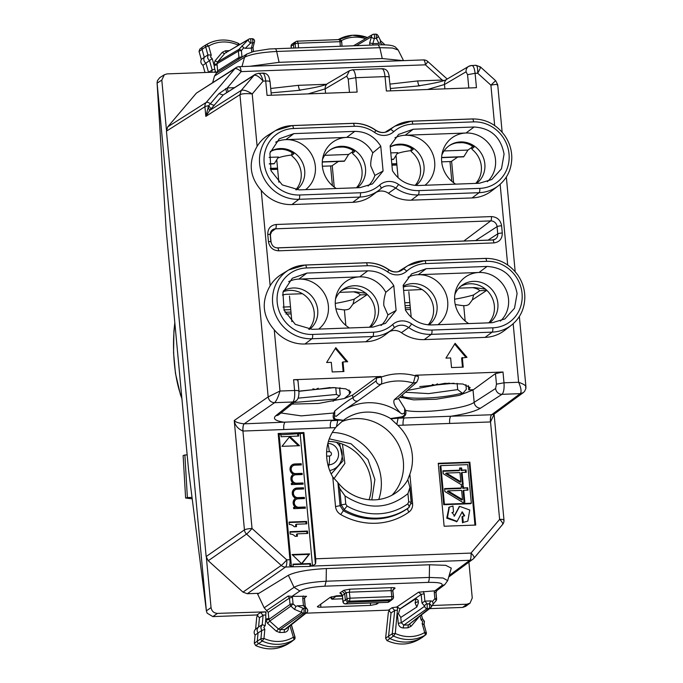 <?xml version="1.0" encoding="UTF-8"?>
<svg xmlns="http://www.w3.org/2000/svg" width="683" height="683" viewBox="0 0 683 683"><rect width="100%" height="100%" fill="white"/><g stroke="black" fill="none" stroke-linecap="round" stroke-linejoin="round"><path stroke-width="1.02" d="M270.331 151.6A23.307 21.856 -124.4 0 1 293.878 153.82L291.581 155.382L292.392 156.407A23.307 21.856 -124.4 0 1 301.169 172.97A23.307 21.856 -124.4 0 1 295.782 189.797M270.374 151.455A23.307 21.856 -124.4 0 1 304.686 170.562A23.307 21.856 -124.4 0 1 296.653 189.857M275.667 142.166A28.216 26.458 -124.4 0 1 285.853 139.639A28.216 26.458 -124.4 0 1 315.341 166.302A28.216 26.458 -124.4 0 1 305.634 189.643M352.88 150.345L352.411 153.146L353.231 154.17A23.307 21.856 -124.4 0 1 361.999 170.733A23.307 21.856 -124.4 0 1 356.415 187.782M322.504 159.523A23.307 21.856 -124.4 0 1 330.128 149.91A23.307 21.856 -124.4 0 1 352.445 148.894A23.307 21.856 -124.4 0 1 365.516 168.325A23.307 21.856 -124.4 0 1 357.329 187.748M374.89 175.429L370.843 166.2C370.468 162.819 371.117 158.379 372.781 152.872L380.764 146.205L383.086 171.032L374.89 175.429A28.216 26.458 -124.4 0 1 368.06 186.058M336.343 188.517A28.216 26.458 -124.4 0 1 322.359 166.037A28.216 26.458 -124.4 0 1 323.093 156.552A28.216 26.458 -124.4 0 1 346.691 137.403A28.216 26.458 -124.4 0 1 372.781 152.872M390.224 146.922A23.307 21.856 -124.4 0 1 413.198 149.432L410.91 151.003L411.721 152.019A23.307 21.856 -124.4 0 1 420.489 168.581A23.307 21.856 -124.4 0 1 415.11 185.409M390.215 146.777A23.307 21.856 -124.4 0 1 424.006 166.174A23.307 21.856 -124.4 0 1 415.981 185.477M394.987 137.778A28.216 26.458 -124.4 0 1 405.181 135.251A28.216 26.458 -124.4 0 1 434.67 161.914A28.216 26.458 -124.4 0 1 424.963 185.264M472.201 145.966L471.74 148.766L472.551 149.782A23.307 21.856 -124.4 0 1 481.327 166.345A23.307 21.856 -124.4 0 1 475.744 183.394M441.833 155.135A23.307 21.856 -124.4 0 1 449.457 145.522A23.307 21.856 -124.4 0 1 471.765 144.514A23.307 21.856 -124.4 0 1 484.845 163.946A23.307 21.856 -124.4 0 1 476.649 183.36M455.672 184.137A28.216 26.458 -124.4 0 1 441.688 161.658A28.216 26.458 -124.4 0 1 442.422 152.164A28.216 26.458 -124.4 0 1 466.011 133.014A28.216 26.458 -124.4 0 1 495.499 159.677A28.216 26.458 -124.4 0 1 487.38 181.678M460.777 286.262A23.307 21.856 -124.4 0 1 494.347 305.796A23.307 21.856 -124.4 0 1 488.763 322.846M454.852 294.586A23.307 21.856 -124.4 0 1 462.476 284.973A23.307 21.856 -124.4 0 1 484.793 283.957A23.307 21.856 -124.4 0 1 497.864 303.389A23.307 21.856 -124.4 0 1 489.668 322.811M468.692 323.58A28.216 26.458 -124.4 0 1 454.707 301.101A28.216 26.458 -124.4 0 1 455.441 291.615A28.216 26.458 -124.4 0 1 479.031 272.466A28.216 26.458 -124.4 0 1 508.519 299.128A28.216 26.458 -124.4 0 1 500.4 321.121M403.311 287.048A23.307 21.856 -124.4 0 1 433.517 308.033A23.307 21.856 -124.4 0 1 428.13 324.86M403.235 286.22A23.307 21.856 -124.4 0 1 437.035 305.625A23.307 21.856 -124.4 0 1 429.001 324.92M408.016 277.23A28.216 26.458 -124.4 0 1 418.201 274.703A28.216 26.458 -124.4 0 1 447.689 301.365A28.216 26.458 -124.4 0 1 437.982 324.707M341.457 290.651A23.307 21.856 -124.4 0 1 375.018 310.184A23.307 21.856 -124.4 0 1 369.435 327.225M335.532 298.975A23.307 21.856 -124.4 0 1 343.148 289.353A23.307 21.856 -124.4 0 1 365.465 288.346A23.307 21.856 -124.4 0 1 378.536 307.777A23.307 21.856 -124.4 0 1 370.348 327.191M381.08 325.509A28.216 26.458 -124.4 0 0 387.91 314.872L383.863 305.642C383.487 302.262 384.136 297.822 385.801 292.324L393.792 285.648L396.106 310.475L385.528 323.349L373.003 327.097L312.174 329.334L295.312 324.365L284.077 310.236L282.924 292.529L292.307 278.254L306.923 273.072L367.753 270.835C378.886 270.869 387.568 275.812 393.792 285.648M349.372 327.968A28.216 26.458 -124.4 0 1 335.387 305.489A28.216 26.458 -124.4 0 1 336.113 296.004A28.216 26.458 -124.4 0 1 359.71 276.854A28.216 26.458 -124.4 0 1 385.801 292.324M283.138 291.735A23.307 21.856 -124.4 0 1 314.189 312.413A23.307 21.856 -124.4 0 1 308.801 329.24M283.394 290.898A23.307 21.856 -124.4 0 1 317.706 310.014A23.307 21.856 -124.4 0 1 309.672 329.308M288.687 281.609A28.216 26.458 -124.4 0 1 298.872 279.091A28.216 26.458 -124.4 0 1 328.361 305.745A28.216 26.458 -124.4 0 1 318.654 329.095M292.042 152.582L291.581 155.382M329.65 150.243A23.307 21.856 -124.4 0 1 354.708 151.583L352.411 153.146M411.371 148.202L410.91 151.003M448.979 145.863A23.307 21.856 -124.4 0 1 474.036 147.195L471.74 148.766M489.523 322.811A23.307 21.856 -124.4 0 0 490.36 322.06L489.241 322.828M428.847 324.912A23.307 21.856 -124.4 0 0 429.53 324.297L428.642 324.903M370.195 327.2A23.307 21.856 -124.4 0 0 371.031 326.448L369.921 327.208M309.519 329.3A23.307 21.856 -124.4 0 0 310.202 328.685L309.322 329.283M426.243 268.684L418.201 274.703L479.031 272.466L487.081 266.447C503.866 267.505 513.864 276.547 517.082 293.57L514.521 308.221L504.848 318.961L492.332 322.709L431.502 324.946C420.361 324.912 411.687 319.968 405.463 310.133L403.149 285.306L411.636 273.866L426.243 268.684L487.081 266.447M466.011 133.014L405.181 135.251L413.224 129.232L474.062 127.004L466.011 133.014M306.923 273.072L298.872 279.091L359.71 276.854L367.753 270.835M354.733 131.384L346.691 137.403L285.853 139.639L293.903 133.62L354.733 131.384C365.866 131.426 374.549 136.361 380.764 146.205M342.67 598.795L331.87 599.196L330.282 597.292M336.437 595.807L336.087 596.353L342.414 596.122M331.639 596.677L331.87 599.196L336.087 596.353M471.33 503.226L444.42 504.216L440.817 465.627L467.718 464.636L471.33 503.226L470.621 503.712L443.719 504.703L440.108 466.105L440.817 465.627M467.949 490.138L467.727 487.764L463.501 487.918L463.296 485.758L461.204 485.835L461.401 487.995L444.599 488.61L444.864 491.504L462.75 502.398L464.841 502.321L463.723 490.292L467.949 490.138M466.284 472.329L466.062 469.947L461.836 470.1L461.631 467.949L459.539 468.026L459.736 470.177L442.934 470.8L443.207 473.695L461.085 484.589L463.176 484.512L462.058 472.482L466.284 472.329M463.262 522.375L467.812 521.146L463.262 522.375L462.698 516.331L464.688 515.767L462.229 511.789L457.123 521.377L447.45 517.688L449.363 507.085L452.974 506.009L453.529 512.002L451.898 512.762M467.812 521.146L469.767 510.022L459.642 506.359L454.477 516.032L452.206 512.498L453.529 512.002M462.485 499.597L448.014 490.872L461.623 490.368L462.485 499.597L461.785 500.084L447.305 491.35L448.014 490.872M460.82 481.788L446.349 473.063L459.958 472.559L460.82 481.788L460.12 482.266L445.64 473.541L446.349 473.063M332.305 432.45A49.424 46.35 -124.4 0 1 373.208 456.167A49.424 46.35 -124.4 0 1 378.749 499.504M392.025 495.184A45.411 42.577 55.6 0 0 396.055 440.364A45.411 42.577 55.6 0 0 341.594 421.718M297.967 380.482L297.771 380.858C298.36 380.038 296.968 379.654 293.605 379.705L381.088 376.487L376.572 377.443L352.65 395.073L344.317 398.513L318.5 403.448L292.008 404.097M399.871 397.13L413.633 399.871L436.172 399.231L458.856 395.466L473.02 390.002L495.474 373.592L502.995 372.013L504.003 382.796C504.378 388.712 503.704 392.554 501.988 394.322A6.13 5.677 57.2 0 1 495.627 388.499L474.173 402.338C465.772 408.724 420.976 413.958 405.471 410.363L404.678 410.893L404.618 408.332L405.471 410.363C406.65 413.864 405.471 416.28 401.937 417.603L401.57 416.886L390.591 418.551A44.779 41.987 55.6 0 0 346.793 417.97A44.779 41.987 55.6 0 0 343.421 420.293L335.908 419.294L335.157 420.062L343.421 420.293M236.087 67.634A6.13 5.746 -122.4 0 1 236.096 67.634A6.13 5.746 -122.4 0 1 238.845 66.789A6.13 1.836 87.9 0 1 239.161 66.678A6.13 1.836 87.9 0 1 241.15 71.604A6.13 2.066 40.3 0 0 234.875 68.693A6.13 5.746 -122.4 0 1 236.087 67.634L196.38 93.144L234.875 68.693L206.24 102.407A6.13 5.746 -122.4 0 0 204.926 106.727A6.13 1.084 -5.3 0 1 208.674 105.686L205.822 116.375L204.926 106.727L166.439 131.17L206.155 556.551L208.264 560.734L242.977 592.118L247.28 593.732L258.959 593.296M166.439 131.17L167.753 126.859L196.38 93.144M293.903 133.62L279.287 138.803L269.905 153.077L271.057 170.784L282.284 184.914L299.154 189.883L359.984 187.646L372.508 183.898L383.086 171.032M413.224 129.232L398.616 134.414L390.13 145.855L392.443 170.682C398.667 180.525 407.341 185.46 418.483 185.503L479.312 183.266L491.828 179.518L501.493 168.769L504.063 154.127C500.844 137.095 490.838 128.054 474.062 127.004M385.323 132.203A38.026 35.661 -124.4 0 1 387.696 130.607L394.979 126.142A37.599 35.26 -124.4 0 1 411.371 121.233A3.68 1.101 87.9 0 1 411.559 121.173A3.68 1.101 87.9 0 1 412.745 124.127L473.584 121.89A33.919 31.811 -124.4 0 1 509.031 153.94A33.919 31.811 -124.4 0 1 479.79 188.371L418.952 190.608A33.919 31.811 -124.4 0 1 398.59 184.436A16.375 15.359 -124.4 0 0 379.543 185.136A33.919 31.811 -124.4 0 1 360.462 192.76L299.632 194.996A33.919 31.811 -124.4 0 1 264.176 162.938A33.919 31.811 -124.4 0 1 293.425 128.515L354.255 126.278A33.919 31.811 -124.4 0 1 374.625 132.451A16.375 15.359 -124.4 0 0 393.664 131.751A33.919 31.811 -124.4 0 1 412.745 124.127M418.952 190.608A3.68 1.101 87.9 0 1 418.252 194.92L411.243 200.17L472.073 197.933A38.026 35.661 -124.4 0 0 491.427 191.069L498.223 185.904A37.599 35.26 -124.4 0 1 479.09 192.691L472.073 197.933M411.243 200.17A38.026 35.661 -124.4 0 1 388.405 193.255A12.268 11.5 -124.4 0 0 376.248 192.307M379.543 185.136A3.68 1.272 48.2 0 1 380.943 188.602A3.68 1.272 48.2 0 1 380.909 188.628A37.599 35.26 -124.4 0 1 378.903 190.284L372.107 195.458A38.026 35.661 -124.4 0 1 352.752 202.322L291.914 204.559A38.026 35.661 -124.4 0 1 261.239 190.395L270.152 285.784C261.102 301.527 262.468 316.22 274.259 329.838A38.026 35.661 55.6 0 0 304.934 344.001L365.772 341.765A38.026 35.661 55.6 0 0 385.127 334.901L391.922 329.735A37.599 35.26 55.6 0 0 393.937 328.071A3.68 1.272 -131.8 0 0 393.963 328.053A3.68 1.272 -131.8 0 0 392.563 324.587A33.919 31.811 -124.4 0 1 373.481 332.203A3.68 1.101 87.9 0 1 372.781 336.523L365.772 341.765M387.91 314.872L396.106 310.475M401.425 332.698L408.699 327.533A37.599 35.26 55.6 0 0 431.28 334.371A3.68 1.101 -92.1 0 0 431.98 330.051L492.81 327.823A3.68 1.101 87.9 0 1 492.11 332.134L485.092 337.385L424.263 339.613A38.026 35.661 55.6 0 1 401.425 332.698A12.268 11.5 55.6 0 0 389.267 331.75M424.766 260.667L485.229 258.447A3.68 1.101 87.9 0 1 485.408 258.387A3.68 1.101 87.9 0 1 486.603 261.341L425.765 263.578A3.68 1.101 -92.1 0 0 424.578 260.624A3.68 1.101 -92.1 0 0 424.399 260.675A37.599 35.26 55.6 0 0 407.999 265.593L400.716 270.05A38.026 35.661 55.6 0 0 398.343 271.655M298.975 391.291L332.971 387.577L345.837 388.858L350.797 391.948L349.5 394.185L349.107 390.019M344.317 398.513L349.5 394.185M340.305 387.961L339.716 388.396M468.342 385.588L468.743 389.865L470.126 387.56L462.878 384.008L444.881 383.325L407.444 390.42M206.155 556.551L244.437 529.88A6.13 1.084 -5.3 0 1 252.027 528.471L286.74 559.855L289.959 559.736L278.169 433.509L303.909 432.561L315.691 558.788A6.13 1.836 -92.1 0 1 315.435 564.081L312.498 565.729L300.161 433.611L280.901 434.772M297.882 436.113L297.703 434.157M298.403 433.679L298.633 436.078L281.08 436.727L280.858 434.32L279.099 434.388L291.436 566.497L293.195 566.438A6.13 1.836 87.9 0 1 292.87 566.788L310.048 566.403L309.826 563.987L293.024 564.61M289.857 436.403L299.53 445.7L281.977 446.34L289.857 436.403M289.336 437.06L298.369 445.743M292.52 466.096A4.294 4.03 55.6 0 0 292.153 466.318L292.862 465.832A4.294 4.03 55.6 0 1 294.894 465.166L301.323 464.935L301.212 463.731L300.58 464.961M292.819 474.617L293.323 474.275A5.524 5.174 55.6 0 1 294.774 463.97L301.212 463.731M294.774 463.97L294.074 464.449L300.511 464.209M294.074 464.449A5.524 5.174 55.6 0 0 291.82 465.08M291.351 483.846L293.263 483.325A5.524 5.174 55.6 0 1 293.323 474.275M292.862 465.832A4.294 4.03 55.6 0 0 295.679 473.584L302.108 473.345L302.219 474.548L295.79 474.787A4.294 4.03 55.6 0 0 292.333 480.251A4.294 4.03 55.6 0 0 296.576 483.197L303.004 482.966L303.124 484.17L291.419 484.597L291.308 483.393L293.263 483.325M303.004 482.966L302.373 484.196M293.417 475.71A4.294 4.03 55.6 0 0 295.867 483.684L302.304 483.444M302.108 473.345L301.476 474.574M292.153 466.318A4.294 4.03 55.6 0 0 294.971 474.062L301.408 473.831M293.596 507.887L295.508 507.367L293.553 507.435L293.664 508.639L305.369 508.212L305.25 507.008L304.618 508.237M295.065 498.658L295.568 498.317A5.524 5.174 55.6 0 1 297.02 488.012L303.457 487.773L303.568 488.977L297.139 489.216A4.294 4.03 55.6 0 0 293.681 494.68A4.294 4.03 55.6 0 0 297.925 497.625L304.353 497.386L304.464 498.59L298.036 498.829A4.294 4.03 55.6 0 0 294.578 504.293A4.294 4.03 55.6 0 0 298.821 507.247L305.25 507.008M295.662 499.751A4.294 4.03 55.6 0 0 298.112 507.725L304.55 507.486M304.353 497.386L303.722 498.616M294.766 490.138A4.294 4.03 55.6 0 0 297.216 498.112L303.653 497.873M303.457 487.773L302.825 489.002M297.02 488.012L296.32 488.49L302.757 488.251M296.32 488.49A5.524 5.174 55.6 0 0 294.066 489.122M295.568 498.317A5.524 5.174 55.6 0 0 295.508 507.367M293.195 566.438L292.981 564.149L301.758 563.834L309.63 553.887L308.929 554.374L292.537 554.972M301.57 563.654L308.929 554.374M309.63 553.887L292.085 554.536L301.758 563.834L301.049 564.312M301.758 563.834L310.526 563.509L309.826 563.987M307.495 531.05L307.726 533.457L297.19 533.841L297.421 536.249L295.082 536.334A6.13 5.754 55.6 0 0 290.173 534.097L289.951 531.698L307.495 531.05L306.795 531.528L306.974 533.483M289.993 532.151L306.795 531.528M297.19 533.841L296.49 534.319L296.67 536.275M306.599 521.436L306.821 523.835L296.294 524.228L296.516 526.627L294.177 526.713A6.13 5.754 55.6 0 0 289.276 524.484L289.054 522.077L306.599 521.436L305.899 521.914L306.078 523.861M289.097 522.529L305.899 521.914M296.294 524.228L295.594 524.706L295.773 526.653M469.836 462.143L438.255 463.305L444.129 526.234L475.718 525.073L469.836 462.143L469.136 462.622L438.29 463.757M474.967 525.099L469.136 462.622M444.42 504.216L443.719 504.703M459.3 506.615L454.084 516.228M462.698 516.331L461.99 516.809L462.562 522.854M464.303 515.989L461.896 512.079M456.765 521.599L446.75 518.166L449.021 507.341M463.723 490.292L463.014 490.778L464.099 502.346M461.401 487.995L460.701 488.473L444.642 489.062M463.296 485.758L461.247 486.296M463.501 487.918L462.792 488.396L462.596 486.245M467.727 487.764L462.792 488.396M467.198 490.163L467.018 488.243M462.058 472.482L461.349 472.96L462.434 484.537M459.736 470.177L459.036 470.664L442.977 471.253M461.631 467.949L459.582 468.478M461.836 470.1L461.127 470.587L460.931 468.427M466.062 469.947L461.127 470.587M465.533 472.354L465.354 470.425M495.226 81.046L490.898 85.17L477.673 73.218C480.422 68.488 481.114 66.439 479.748 67.054M513.172 323.768L518.636 382.258C524.322 384.316 526.619 386.04 525.543 387.423M495.474 373.592L496.464 384.17L504.003 382.796L518.636 382.258C521.138 388.064 521.684 391.863 520.258 393.647L523.323 392.588L524.57 391.385L525.876 388.482L525.919 386.698L519.362 316.485M494.663 125.535L490.898 85.17C496.268 84.171 498.411 84.197 497.335 85.23M502.15 132.229L497.719 84.76L495.721 80.773L480.38 66.9L475.923 65.278L471.296 65.602C473.123 65.047 474.395 67.617 475.103 73.312L477.673 73.218C477.852 67.523 477.11 64.936 475.445 65.448M485.092 337.385A38.026 35.661 55.6 0 0 504.455 330.521L511.251 325.347C520.079 318.304 524.604 308.929 524.826 297.207C524.749 289.268 522.452 281.951 517.927 275.249C509.68 263.954 498.846 258.328 485.408 258.387L424.578 260.624L407.999 265.593A37.599 35.26 55.6 0 0 403.243 269.128L399.897 271.185M352.505 69.82L351.967 69.99C353.794 69.435 355.066 72.005 355.783 77.691L357.124 92.085L267.053 95.389L265.713 81.004L263.143 81.098L252.232 93.938C247.178 90.771 243.524 89.584 241.278 90.378L239.946 94.698L268.163 396.883C268.854 400.528 270.989 402.458 274.575 402.68L244.164 423.836C238.871 423.229 235.558 422.128 234.226 420.532C235.003 425.372 237.906 428.873 242.926 431.041L252.027 528.471A6.13 0.529 -47.9 0 1 246.554 534.063L281.259 565.439A6.13 5.729 55.1 0 0 285.554 567.052A6.13 1.836 -92.1 0 0 286.74 559.855A6.13 0.529 132.1 0 1 281.259 565.439L242.977 592.118M263.143 81.098C259.199 76.616 256.168 74.703 254.042 75.352L255.288 74.276L258.012 73.44C259.873 72.919 261.58 75.472 263.143 81.098M271.33 95.236L270.058 81.636C269.384 79.168 269.239 73.03 262.639 73.115L258.012 73.44M261.239 190.395C249.449 176.769 248.083 162.084 257.124 146.333L252.232 93.938C246.392 93.358 242.294 93.605 239.955 94.689L205.822 116.375L209.69 110.441L241.27 90.378L254.042 75.352L223.162 94.963L209.69 110.441L208.025 107.035M274.259 329.838L279.979 391.026C278.254 396.985 276.461 400.87 274.575 402.68L292.836 402.005C294.407 400.247 294.996 396.405 294.612 390.488L279.979 391.026L268.163 396.883L234.226 420.532L244.437 529.88A6.13 5.729 55.1 0 0 246.554 534.063L208.264 560.734M305.438 265.055L365.9 262.827A3.68 1.101 87.9 0 1 366.088 262.767A3.68 1.101 87.9 0 1 367.275 265.73L306.445 267.958A3.68 1.101 -92.1 0 0 305.25 265.004A3.68 1.101 -92.1 0 0 305.07 265.064A37.599 35.26 55.6 0 0 288.67 269.973L281.396 274.438A38.026 35.661 55.6 0 0 270.152 285.784M257.124 146.333A38.026 35.661 -124.4 0 1 268.376 134.986L275.65 130.53A37.599 35.26 -124.4 0 1 292.051 125.621A3.68 1.101 -92.1 0 1 292.23 125.561L275.65 130.53A37.599 35.26 -124.4 0 0 261.521 172.637A37.599 35.26 -124.4 0 0 298.932 199.308L359.762 197.071L352.752 202.322M390.659 90.848L389.182 77.563C389.78 76.872 388.396 76.556 385.041 76.616L386.382 91.01L476.452 87.697L475.103 73.312L467.565 74.686L468.803 87.979M444.898 88.858L444.488 84.496L427.498 89.499M349.474 92.367L348.236 79.066L355.783 77.691L385.041 76.616C384.341 70.93 383.154 68.36 381.473 68.906M471.296 65.602A6.13 5.695 59.5 0 0 468.734 66.336L468.734 66.336A6.13 5.695 59.5 0 0 466.062 71.8L467.565 74.686M308.17 93.878L325.168 88.875A6.13 5.695 -120.5 0 1 327.84 83.42L327.84 83.42C325.552 85.418 315.264 87.791 296.985 90.532L271.108 92.879M270.058 81.636L269.862 81.951C270.459 81.26 269.076 80.944 265.713 81.004C265.013 75.309 263.826 72.74 262.144 73.294M351.967 69.99L349.406 70.725L346.733 76.18L348.236 79.066M293.605 379.705L294.612 390.488C297.976 390.428 299.359 390.744 298.761 391.436L298.958 391.12C299.034 396.388 298.087 399.606 296.106 400.784L279.134 414.461A6.13 5.806 51.1 0 0 279.134 414.461A6.13 5.806 51.1 0 1 275.855 415.691L292.836 402.005A6.13 5.806 51.1 0 0 296.106 400.784A6.13 5.806 51.1 0 0 296.115 400.784A6.13 5.806 51.1 0 0 296.371 400.571M341.543 411.875A52.753 49.466 55.6 0 1 400.648 413.121C394.706 406.709 392.648 402.193 394.467 399.589L413.377 383.061A54.529 51.131 55.6 0 0 381.003 384.256L357.918 400.938C355.331 401.57 353.657 400.494 352.898 397.719L352.65 395.073M381.088 376.487L381.148 377.136C382.019 380.73 381.968 383.103 381.003 384.256C378.416 384.777 376.785 383.692 376.094 380.986L352.898 397.702C348.637 400.101 342.601 404.498 334.798 410.893L333.816 413.002C332.604 416.587 333.056 418.944 335.157 420.062L244.215 423.836A6.13 1.836 -92.1 0 0 243.028 431.041L242.926 431.041C242.721 427.345 243.131 424.946 244.164 423.836M502.995 372.013L415.512 375.223L418.124 375.693L418.056 376.444L415.571 375.872A60.659 56.885 -124.4 0 0 381.148 377.136L376.623 377.964L376.094 380.986M357.918 400.938L342.226 411.354L336.027 416.434L334.602 415.512L334.798 410.893M336.027 416.434L334.602 415.512M331.298 362.332L326.619 362.502L335.805 347.69L347.681 361.734L343.003 361.905L343.899 371.518L332.194 371.953L331.298 362.332M462.323 357.516L463.219 367.138L451.523 367.565L450.626 357.952L445.948 358.123L455.126 343.31L467.001 357.346L461.623 358.003L462.476 367.164M415.512 375.223L413.377 383.061L416.562 382.369L397.865 398.923M416.784 382.164L416.562 382.369C418.184 379.526 418.722 377.486 418.175 376.248M402.167 414L404.507 412.942L402.167 414L400.648 413.121M394.467 399.589L397.993 398.804M280.986 412.976L301.263 415.879L333.816 413.002L334.798 413.463M334.644 414.914C333.97 417.296 334.388 418.756 335.908 419.294M404.507 412.942L404.678 410.893M398.454 398.402L404.618 408.332M404.601 412.344C404.968 414.683 403.96 416.203 401.57 416.886M310.526 563.509L310.739 565.789A6.13 1.836 -92.1 0 1 310.415 566.139L310.048 566.403M449.679 423.443L403.098 425.159C402.868 421.462 403.26 419.063 404.285 417.953L450.865 416.246A6.13 1.836 -92.1 0 0 449.679 423.443L490.428 421.949C490.189 418.252 490.582 415.853 491.615 414.743L450.865 416.246C465.388 414.026 475.274 411.328 480.533 408.169L501.988 394.322L520.258 393.656L491.615 414.743L494.142 414.077L523.212 392.665M403.098 425.159L397.865 425.347L390.591 418.551M390.975 418.824L398.087 418.184L396.84 424.356M310.415 566.139L469.81 560.282A6.13 5.754 -126.4 0 0 472.867 559.232A6.13 5.754 -126.4 0 0 472.875 559.223A6.13 5.754 -126.4 0 0 473.789 558.37L502.423 524.655A6.13 2.066 -139.7 0 0 502.543 524.544A6.13 2.066 -139.7 0 0 499.623 519.37L490.531 421.94L494.099 414.24L503.977 520.002A6.13 1.084 174.7 0 0 499.623 519.37L470.997 553.085A6.13 1.836 -92.1 0 1 469.81 560.282L449.158 575.496M345.009 495.926L339.69 488.473L337.974 483.188L340.074 505.693L343.327 510.705L347.075 506.077L345.769 504.071L345.009 495.926C367.394 510.21 388.371 509.441 407.939 493.613L409.928 487.414L407.836 479.722A44.779 41.987 -124.4 0 1 397.31 491.794A44.779 41.987 -124.4 0 1 337.675 482.3L332.766 477.016A44.83 42.039 -124.4 0 1 335.592 427.635L283.778 429.539C283.539 425.842 283.932 423.443 284.956 422.342C275.403 421.001 272.372 418.79 275.855 415.691M330.359 427.831C330.12 424.134 330.512 421.735 331.537 420.626L337.735 420.404L336.48 426.576L343.037 420.583M335.592 427.635L336.48 426.576M255.237 74.302L223.162 94.963L218.961 93.665L210.441 103.705A6.13 2.066 -139.7 0 0 214.641 104.994M390.437 88.5L416.579 86.118M466.062 71.8L444.488 84.496A6.13 5.695 59.5 0 1 447.16 79.032A6.13 5.695 59.5 0 0 447.16 79.032C444.881 81.038 434.593 83.403 416.314 86.152L420.011 85.759C418.918 86.101 418.15 84.496 417.714 80.944L442.225 80.039L443.83 80.534M270.699 88.474L298.386 85.324C298.821 88.884 299.589 90.489 300.691 90.147L297.242 90.498M211.098 108.956L208.674 105.686L210.441 103.705A6.13 2.066 40.3 0 0 206.24 102.407L167.753 126.859M427.404 61.624A6.13 0.529 132.1 0 1 427.763 61.487A6.13 0.529 132.1 0 1 425.407 64.834L241.15 71.604L227.277 87.936L218.961 93.665M225.731 88.542L226.662 92.453M234.167 87.689L227.277 87.936L228.062 91.565M442.336 81.012A6.13 1.836 87.9 0 1 442.225 80.039L425.407 64.834A6.13 1.836 -92.1 0 0 423.417 59.908A6.13 1.836 -92.1 0 0 423.101 60.019M411.251 503.687L412.617 503.704C412.839 507.221 411.618 510.005 408.946 512.045A3.68 1.281 54.5 0 1 407.845 508.34L409.006 507.452L411.303 502.142L408.869 507.554A64.27 60.275 55.6 0 1 344.48 509.919L341.227 504.908L345.769 504.071M397.865 425.347A44.83 42.039 -124.4 0 1 405.087 434.157A44.83 42.039 -124.4 0 1 409.86 474.181L407.794 479.654M408.946 512.045A68.018 63.784 -124.4 0 1 340.732 514.555L343.327 510.705A64.339 60.335 -124.4 0 0 407.845 508.34L408.11 508.135M337.974 483.188L337.675 482.3M289.959 559.736A6.13 1.836 87.9 0 1 289.703 565.02L289.643 565.626M289.703 565.02L291.436 566.497M278.254 434.379A2.45 0.435 174.7 0 0 279.099 434.388M303.909 432.561L303.201 433.048A2.45 0.435 174.7 0 1 300.161 433.611M312.498 565.729L310.739 565.789M335.336 348.45L346.597 361.768M343.148 371.552L342.294 362.383L343.003 361.905M454.656 344.07L465.926 357.388M473.447 389.694L468.743 389.865M391.931 165.218L396.9 165.038M270.613 169.572L277.648 169.316M332.237 165.662L334.235 187.082M330.581 165.935L332.416 185.614M449.986 161.547L451.83 181.311M453.606 182.737L451.6 161.248M457.712 157.064L451.232 161.504L441.705 161.854M444.044 150.952L467.94 150.072L471.979 147.306M395.986 145.086L401.408 144.89M456.825 142.849L462.237 142.653M390.787 152.907L397.745 152.651L393.664 159.207A2.45 0.734 -92.1 0 1 393.382 159.429L391.402 159.506M396.114 156.62A19.628 3.475 -5.3 0 1 395.466 156.313M397.105 153.692A19.628 3.475 -5.3 0 1 400.52 152.548A19.628 3.475 -5.3 0 1 410.97 150.619M441.611 157.449L463.859 156.629L467.94 150.072M463.859 156.629A2.45 0.734 87.9 0 1 463.569 156.851A2.45 0.734 87.9 0 1 463.262 156.655M322.385 166.234L331.904 165.884L338.384 161.453M322.282 161.837L344.531 161.017L348.612 154.452L352.659 151.686M344.531 161.017A2.45 0.734 87.9 0 1 344.241 161.239A2.45 0.734 87.9 0 1 343.942 161.034M269.153 157.372L278.425 157.03L274.344 163.596A2.45 0.734 -92.1 0 1 274.054 163.818L269.29 163.988M342.917 147.033L337.496 147.238M282.079 149.27L276.666 149.466M324.724 155.331L348.612 154.452M277.776 158.072A19.628 3.475 -5.3 0 1 281.191 156.936A19.628 3.475 -5.3 0 1 291.641 155.007M276.88 161.043A19.628 3.475 -5.3 0 1 276.145 160.701M202.825 46.803L199.778 49.125L199.052 51.43L201.306 59.438L204.294 57.312L202.04 49.304A2.45 2.297 -124.4 0 1 203.047 46.657L206.522 44.532M201.306 59.438C200.367 61.743 200.913 63.698 202.953 65.295L204.985 72.5M208.528 72.372L205.95 63.169L202.953 65.295M255.066 635.113L258.046 632.919L257.295 641.038A2.45 2.297 55.6 0 0 258.78 643.591A36.805 34.509 55.6 0 0 290.727 642.251L287.466 644.248C277.383 649.926 266.788 650.37 255.681 645.58L254.315 643.232L255.066 635.113C253.692 632.885 253.88 630.904 255.613 629.171L256.731 617.031L257.815 615.135M287.466 644.248L290.727 642.251A2.45 2.297 55.6 0 0 291.112 641.96M157.175 83.061L161.803 80.116L164.338 74.746L159.711 77.683L157.431 80.637L157.081 82.882L206.403 611.072L207.162 613.18L212.857 616.595L256.876 614.973L259.438 617.748L258.592 626.977L255.613 629.171M422.453 637.273A2.45 2.297 -124.4 0 1 422.043 637.589A36.805 34.509 -124.4 0 1 390.061 638.596A2.45 2.297 -124.4 0 1 388.601 636.027L391.043 612.941L388.482 610.141L392.136 607.682L394.706 610.474A2.45 0.572 6 0 1 397.378 610.354L397.668 607.213L396.874 607.042M389.464 610.32L388.379 612.19L385.622 638.221L386.971 640.594C398.035 645.495 408.639 645.153 418.773 639.587L418.85 639.544M340.322 46.231L339.963 41.68L341.696 41.842A2.45 2.45 0 0 0 339.152 39.58A2.45 0.734 -92.1 0 1 339.963 41.68L298.198 43.217L297.267 41.159A2.45 2.28 60.7 0 0 296.285 41.432L294.424 42.483L293.468 44.591L291.18 46.162A2.45 2.297 55.6 0 1 292.136 44.045A2.45 2.45 0 0 0 291.078 46.299A2.45 0.435 -5.3 0 1 291.18 46.162L291.351 48.032M297.515 41.151L339.033 39.623A2.45 0.734 -92.1 0 1 339.161 39.58L297.267 41.159M343.079 601.817A2.45 0.435 174.7 0 1 342.934 601.689A2.45 0.435 174.7 0 1 343.037 601.544A2.45 2.297 55.6 0 0 345.607 603.866L387.722 602.312A2.45 0.734 87.9 0 1 387.585 602.363A2.45 2.45 0 0 0 388.883 601.936A2.45 2.297 -124.4 0 1 387.722 602.312L390.002 600.75L347.886 602.304L345.325 599.981L344.736 593.672L346.324 592.648L349.346 592.178L350.02 598.171L349.559 601.168L391.325 599.64A2.45 0.734 87.9 0 0 391.786 596.635L391.137 590.641L349.346 592.178L349.807 589.173L343.78 590.317L346.324 592.648L347.015 598.846A2.45 0.555 -6.4 0 1 350.02 598.171L391.786 596.635A2.45 0.555 173.8 0 1 393.528 596.976A2.45 0.555 173.8 0 1 393.451 597.138A2.45 2.314 -130.1 0 1 391.325 599.64L390.002 600.75L391.171 600.374L392.674 599.119A2.45 2.45 0 0 0 393.528 596.976L392.862 590.812M306.035 613.172L388.482 610.141M265.764 615.127L266.029 611.84L265.26 611.866L260.522 612.514L263.092 615.281A2.45 0.563 -174.7 0 1 265.764 615.127L265.875 619.968A2.45 0.435 174.7 0 0 268.906 619.413L290.036 604.438L289.438 598.069L288.141 596.063L266.652 610.568L264.167 607.81L257.653 594.099L288.354 575.282C295.662 571.765 308.332 569.52 326.363 568.555L429.53 564.764L445.743 565.328L451.284 568.128M264.167 607.81L294.049 587.329C300.136 584.11 310.825 582.078 326.132 581.224L326.363 568.555M304.584 597.762L306.522 596.293L292.017 596.353L299.854 590.983C304.584 588.447 312.925 586.851 324.86 586.185L326.132 581.224L429.3 577.434L443.036 578.006L447.672 580.644M214.513 76.009L244.557 57.235L246.93 54.017L216.468 73.09L214.513 76.009L212.712 82.489M249.756 66.294L279.091 62.332L382.267 58.542L403.124 60.65M241.97 66.575L244.557 57.235C250.652 54.222 261.358 52.309 276.666 51.473L279.091 62.332M274.677 48.741A6.13 1.836 87.9 0 1 275.001 48.63A6.13 1.836 87.9 0 1 276.666 51.473L379.833 47.682L392.477 48.023L398.163 49.987M293.775 47.947L293.468 44.591L295.167 43.635L295.491 47.878M393.451 597.138L392.785 590.94L393.613 588.925L392.776 590.752M392.785 590.94L391.137 590.641A2.45 0.734 -92.1 0 1 391.598 587.636L349.807 589.173M392.938 589.967L394.919 588.439L393.604 588.925M341.731 593.749L341.09 593.664L342.354 595.456L342.934 601.689A2.45 2.45 0 0 0 345.47 603.909A2.45 0.734 87.9 0 0 345.607 603.866L349.559 601.168A2.45 2.262 56 0 1 347.015 598.846L343.037 601.544L342.456 595.303L339.886 592.989L342.174 591.35L344.736 593.672L342.482 595.593M393.656 589.455L393.109 589.54M157.081 82.882L166.148 229.838L188.593 470.263L206.403 611.072M420.088 616.211L421.155 620.002L422.777 621.496L422.145 623.519L424.681 632.543L426.294 632.637A2.245 2.1 -124.4 0 1 425.372 635.053L418.773 639.587M386.971 640.594L393.579 636.061A36.592 34.312 -124.4 0 0 425.372 635.053L424.681 632.543A34.141 32.016 -124.4 0 1 395.286 633.474L393.579 636.061A2.245 2.1 -124.4 0 1 392.247 633.704L385.622 638.221M397.378 610.354L395.286 633.474L392.247 633.704L394.706 610.474L391.043 612.941M421.488 615.101L422.495 618.696L424.433 621.308L424.109 624.552L426.294 632.637M266.652 610.568L268.197 612.327L268.812 618.38A2.45 0.435 174.7 0 1 265.781 618.935L265.158 625.73L263.817 627.335L264.825 629.299L263.988 638.451L262.298 641.047A36.592 34.312 55.6 0 0 294.066 639.715L293.349 637.222A34.141 32.016 -124.4 0 1 263.988 638.451L260.94 638.716A2.245 2.1 55.6 0 0 262.298 641.047L255.681 645.58M290.727 642.251L294.066 639.715A2.245 2.1 55.6 0 0 294.954 637.282L293.349 637.222L289.993 625.876M265.158 625.73L262.229 624.655L258.592 626.977C256.859 628.71 256.68 630.699 258.046 632.919L261.683 630.597L260.94 638.716L254.315 643.232M290.924 642.114L294.245 639.595L294.954 637.282M211.679 72.253L212.182 70.016L214.778 69.094L214.086 65.295L212.2 58.593L210.577 57.099L211.209 55.075L208.665 46.043L205.677 46.905A2.245 2.1 -124.4 0 1 206.59 44.489L206.59 44.489A36.592 34.312 -124.4 0 1 238.393 43.481L238.06 45.121L238.606 45.18M238.615 43.61A2.245 2.1 -124.4 0 1 239.528 44.634M212.2 58.593L205.95 63.169C203.901 61.572 203.355 59.617 204.294 57.312L207.931 54.913L205.677 46.905L199.052 51.43M238.017 45.522L238.06 45.121A34.141 32.016 -124.4 0 0 208.665 46.043L206.59 44.489C216.793 38.88 227.448 38.538 238.555 43.447L238.393 43.481M206.403 557.806L211.056 607.588C211.739 611.225 213.873 613.163 217.459 613.385L266.029 611.84M161.803 80.116L166.447 129.907M164.338 74.746L167.087 73.892L217.203 72.056L217.638 70.853L217.117 64.74A2.45 0.435 174.7 0 1 214.086 65.295L213.984 64.262A2.45 0.435 174.7 0 0 217.015 63.707L217.536 61.982L238.896 49.398A2.45 0.828 40.3 0 1 241.398 50.568L243.737 47.81L245.231 48.331L250.738 42.969A2.45 0.734 -92.1 0 0 250.815 40.28A2.45 0.734 -92.1 0 0 250.072 38.769L250.072 38.769A2.45 0.734 -92.1 0 0 249.952 38.803A2.45 2.297 59.5 0 0 248.364 39.563L225.313 53.009L248.919 39.102A2.45 2.45 0 0 1 250.072 38.769L252.018 38.692L250.2 38.794M429.667 608.63L462.622 607.418L465.678 606.359L470.032 603.157L466.967 604.216L432.245 605.497M470.024 603.157L472.252 597.992L468.905 562.143M317.373 606.666L330.179 597.36L336.762 595.789L342.362 595.585M317.578 606.376C316.997 606.974 318.09 607.255 320.848 607.213L370.579 605.386L376.657 604.207L378.775 602.688M216.468 73.09L217.203 72.056M424.903 601.134L431.033 600.903L429.112 603.815L427.165 603.883A2.45 2.151 140.6 0 0 424.647 606.239A2.45 2.28 -125.3 0 0 427.208 608.562L429.155 608.485A2.45 2.305 51.6 0 0 430.742 607.716A2.45 2.245 33.4 0 0 429.112 603.815A2.45 0.734 87.9 0 1 429.65 606.291A2.45 0.734 87.9 0 1 429.155 608.485L408.374 624.936L403.858 625.107L401.297 622.785L424.647 606.239L421.974 602.995L424.903 601.134L427.165 603.883L427.208 608.562L403.858 625.107A2.45 0.734 -92.1 0 0 403.397 627.984C400.528 627.805 398.812 626.26 398.266 623.348L401.297 622.785L400.793 617.415L398.42 613.693L399.973 608.877L421.18 594.483A2.45 0.435 -5.3 0 1 424.211 593.928L424.886 601.134M324.86 586.185L428.036 582.394C439.314 582.206 443.839 583.333 441.636 585.775L444.735 584.682L436.727 590.684L418.611 592.17L421.18 594.483L421.974 602.995M431.033 600.903L432.527 601.424L433.193 604.071L430.964 607.443A2.45 2.45 0 0 1 430.435 608.015L408.374 624.936L407.913 627.814L403.397 627.984M436.838 590.599L436.01 592.554A2.45 0.435 -5.3 0 1 435.916 592.682L436.838 590.599M305.267 606.777L303.423 605.59L305.48 608.357A2.45 2.177 -36.7 0 1 307.632 610.542A2.45 2.305 51.6 0 1 306.804 612.557A2.45 2.45 0 0 0 307.239 609.159M303.175 595.943L302.765 598.393L303.44 605.59L297.293 605.821L303.534 608.425L305.48 608.357L305.523 613.027A2.45 2.305 51.6 0 0 306.804 612.557L286.032 629.009M306.522 596.293L305.284 596.729L304.405 598.539M397.608 608.664L396.874 607.033L392.136 607.682M268.812 618.38L269.742 621.095L290.881 606.111L293.067 603.883A2.45 0.435 -5.3 0 0 290.036 604.438L290.881 606.111L294.501 609.381L301.86 612.455L278.502 629.009L280.226 629.649L303.576 613.103A2.45 2.28 -125.3 0 1 301.86 612.455A2.45 1.511 112.7 0 1 301.946 610.132A2.45 1.511 112.7 0 1 303.534 608.425A2.45 0.734 87.9 0 1 304.08 610.909A2.45 0.734 87.9 0 1 303.576 613.103L305.523 613.027L284.743 629.487L286.023 629.017M297.293 605.821L295.901 606.444L294.501 609.381M292.017 596.353L288.141 596.063M380.388 40.792L380.363 42.79L378.971 43.413L376.307 38.359C376.487 35.499 376.222 34.116 375.522 34.193L373.832 34.252M377.904 35.448A2.45 2.45 0 0 0 375.65 34.15L375.522 34.193M378.971 43.413L372.841 43.635L374.369 38.427L376.307 38.359A2.45 1.836 -27.8 0 0 377.904 35.456A2.45 1.836 -27.8 0 0 377.247 34.833A2.45 2.322 -123.3 0 0 375.804 34.193M380.772 40.963L377.904 35.456M374.369 38.427A2.45 0.734 -92.1 0 0 374.438 35.738A2.45 0.734 -92.1 0 0 373.703 34.218A2.45 0.734 -92.1 0 0 373.584 34.261A2.45 2.297 59.5 0 0 371.467 36.754A2.45 1.682 -163.7 0 0 374.369 38.427M369.887 45.146L369.674 42.892L372.841 43.635L372.952 45.035M253.034 47.52L251.361 48.1L252.676 42.901A2.45 1.699 14.2 0 0 254.486 41.748A2.45 1.699 14.2 0 0 254.46 41.048A2.45 2.322 -123.3 0 0 252.164 38.735M238.043 59.583L238.965 57.492L238.367 51.123L238.896 49.398L248.364 39.563A2.45 1.101 -134.2 0 0 248.834 41.33A2.45 1.101 -134.2 0 0 250.738 42.969L252.676 42.901C252.983 40.468 252.719 39.085 251.89 38.735M251.361 48.1L245.231 48.331M241.884 45.881L243.737 47.81M211.209 55.075L207.931 54.913L207.623 58.106L209.579 60.778L212.182 70.016L208.511 72.278M214.778 69.094L215.657 72.33M213.984 64.262L215.043 60.813L222.265 52.309L225.441 50.773L226.355 52.711M264.825 629.299L261.683 630.597L260.786 627.438L262.229 624.655L263.092 615.281L259.438 617.748M284.282 632.364A2.45 0.734 -92.1 0 1 284.743 629.487L280.226 629.649L279.765 632.526L284.282 632.364C287.099 631.971 288.508 630.315 288.508 627.378L288.081 627.387M421.155 620.002L422.384 618.764L424.339 621.428L424.032 624.629M422.495 618.696L421.385 615.187M422.145 623.519L424.041 624.629L426.243 632.449M400.793 617.415L416.809 607.033L418.397 602.952L418.15 600.28L416.024 598.624L399.982 609.023M397.668 607.213L399.973 608.877M398.266 623.348L397.369 613.795A2.45 0.435 174.7 0 0 398.428 613.71M371.817 499.888L374.89 479.492L367.966 459.488L351.113 443.822L329.291 438.827M369.068 499.717A42.935 40.263 55.6 0 0 364.287 461.998A42.935 40.263 55.6 0 0 328.429 441.397M405.378 392.247L428.591 393.621L457.695 389.609L457.115 383.368M454.033 383.231L419.755 386.569M334.713 387.611L300.426 390.958M333.048 401.28L339.374 395.867L336.403 394.458L298.112 398.155M339.374 395.867L340.185 394.62L339.562 387.893M339.673 387.901L340.185 394.62M336.079 399.051L294.049 402.449M457.695 389.609L462.135 393.075C445.231 397.924 412.549 399.862 402.799 396.592L402.5 394.8M462.135 393.075L463.168 393.041L466.335 389.301L465.908 384.666M401.143 397.745L402.799 396.592M463.168 393.041L460.436 395.056M416.024 598.624L415.102 602.876L416.809 607.033M418.15 600.28L418.133 601.621L415.102 602.876M418.397 602.952L418.133 601.621M192.025 497.412L187.381 497.583L184.88 454.98L187.159 454.895M187.381 497.583L185.614 498.044L192.205 498.829M184.88 454.98L183.121 455.544L185.614 498.044M345.837 325.407L344.386 309.86M318.252 388.217L315.597 389.515L312.925 388.806M335.268 303.414A56.433 9.989 -5.3 0 0 354.281 299.137L353 304.089L349.909 308.272C348.578 309.647 346.042 310.125 342.294 309.689L335.882 308.759M353 304.089L367.309 294.552M366.216 293.323L355.134 291.786L339.673 292.35M302.424 293.724L285.682 294.339L282.403 295.013M354.281 299.137L360.445 294.919A56.433 9.989 174.7 0 0 353.452 291.846M360.445 294.919L366.848 294.612M290.488 306.778L283.035 307.051M290.753 309.638L283.94 309.886M410.304 307.691L405.258 307.871M290.984 312.071L284.965 312.293M465.166 321.019L463.731 305.66M437.581 383.837L434.926 385.135L432.254 384.427M454.596 299.214A56.433 9.989 -5.3 0 0 473.618 294.945L472.346 299.888L469.247 304.072C467.923 305.446 465.388 305.924 461.64 305.489L455.245 304.558M472.346 299.888L486.808 290.335M485.562 289.131L474.48 287.586L458.822 288.158M422.034 289.515L403.627 290.42M473.618 294.945L479.782 290.727A56.433 9.989 174.7 0 0 472.798 287.645M479.782 290.727L486.194 290.412M409.826 302.578L404.78 302.765M410.099 305.438L405.045 305.625M354.255 126.278A3.68 1.101 -92.1 0 0 353.068 123.324A3.68 1.101 -92.1 0 0 352.88 123.384L292.418 125.604M353.256 123.367A37.599 35.26 -124.4 0 1 375.462 130.222A3.68 0.478 125.1 0 1 375.684 130.154A3.68 0.478 125.1 0 1 374.625 132.451M386.877 131.734L390.224 129.676A12.695 11.91 -124.4 0 1 388.618 130.871A12.695 11.91 -124.4 0 1 375.701 130.385M393.664 131.751A3.68 1.272 -131.8 0 0 390.224 129.676A37.599 35.26 -124.4 0 1 394.979 126.142L411.559 121.173L472.388 118.936A3.68 1.101 -92.1 0 0 472.209 118.996L411.747 121.215M360.462 192.76A3.68 1.101 -92.1 0 1 359.762 197.071A37.599 35.26 -124.4 0 0 378.903 190.284L380.943 188.602A12.695 11.91 -124.4 0 1 381.592 188.064A12.695 11.91 -124.4 0 1 395.679 188.081A37.599 35.26 -124.4 0 0 418.252 194.92L479.09 192.691A3.68 1.101 -92.1 0 0 479.79 188.371M398.59 184.436A3.68 0.478 -54.9 0 1 395.679 188.081L388.405 193.255M299.632 194.996A3.68 1.101 87.9 0 1 298.932 199.308L291.914 204.559M293.425 128.515A3.68 1.101 -92.1 0 0 292.23 125.561L353.068 123.324C361.205 123.094 368.743 125.373 375.684 130.154C380.2 132.989 384.512 133.228 388.618 130.871M473.584 121.89A3.68 1.101 -92.1 0 0 472.388 118.936C485.826 118.885 496.661 124.502 504.908 135.797C509.424 142.508 511.729 149.825 511.806 157.756C511.584 169.478 507.059 178.861 498.223 185.904M392.563 324.587A16.375 15.359 -124.4 0 1 411.61 323.887A3.68 0.478 125.1 0 1 408.699 327.533A12.695 11.91 55.6 0 0 394.612 327.516L391.922 329.735A37.599 35.26 55.6 0 1 372.781 336.523L311.952 338.759L304.934 344.001M394.612 327.516A12.695 11.91 55.6 0 0 393.98 328.028M511.251 325.347A37.599 35.26 55.6 0 1 492.11 332.134L431.28 334.371L424.263 339.613M388.721 269.836A12.695 11.91 55.6 0 0 401.638 270.323A12.695 11.91 55.6 0 0 403.243 269.128A3.68 1.272 48.2 0 1 406.692 271.194A33.919 31.811 -124.4 0 1 425.765 263.578M406.692 271.194A16.375 15.359 -124.4 0 1 387.645 271.894A3.68 0.478 -54.9 0 0 388.704 269.606A3.68 0.478 -54.9 0 0 388.482 269.665A37.599 35.26 55.6 0 0 366.276 262.818M306.445 267.958A33.919 31.811 -124.4 0 0 277.204 302.39A33.919 31.811 -124.4 0 0 312.652 334.439L373.481 332.203M431.98 330.051A33.919 31.811 -124.4 0 1 411.61 323.887M486.603 261.341A33.919 31.811 -124.4 0 1 522.051 293.391A33.919 31.811 -124.4 0 1 492.81 327.823M367.275 265.73A33.919 31.811 -124.4 0 1 387.645 271.894M401.638 270.323C397.532 272.671 393.22 272.432 388.704 269.606C381.771 264.825 374.233 262.545 366.088 262.767L305.25 265.004L288.67 269.973A37.599 35.26 55.6 0 0 274.549 312.08A37.599 35.26 55.6 0 0 311.952 338.759A3.68 1.101 87.9 0 0 312.652 334.439M296.576 483.197L295.867 483.684M295.679 473.584L294.971 474.062M298.821 507.247L298.112 507.725M297.925 497.625L297.216 498.112M500.152 184.316L507.691 264.987M325.569 93.247L325.168 88.875L346.733 76.18M480.533 408.169A6.13 5.677 57.2 0 1 474.173 402.338L473.02 390.002M496.464 384.17L495.627 388.499M376.572 377.443L376.623 377.964M247.28 593.732L285.554 567.052L292.87 566.788M473.789 558.37A6.13 2.066 -139.7 0 0 473.908 558.259A6.13 2.066 -139.7 0 0 470.997 553.085L315.691 558.788M503.73 520.352A6.13 1.084 174.7 0 0 503.977 520.002A6.13 6.13 0 0 1 502.543 524.544L473.908 558.259A6.13 6.13 0 0 1 472.867 559.232M491.427 216.588L276.171 224.494C270.579 225.27 267.77 228.566 267.762 234.389L268.436 241.603C269.529 247.391 272.927 250.456 278.63 250.815L493.886 242.909C499.478 242.132 502.278 238.837 502.287 233.014L501.612 225.8C500.519 220.011 497.122 216.946 491.427 216.588A3.68 1.101 87.9 0 1 490.727 220.899L275.471 228.814A6.07 5.695 55.6 0 0 270.212 234.602M276.171 224.494A3.68 1.101 87.9 0 1 275.471 228.814L270.613 232.442M267.762 234.389A3.68 0.649 -5.3 0 1 270.374 234.773A3.68 0.649 -5.3 0 1 270.237 234.969L270.878 241.816M268.436 241.603A3.68 0.649 -5.3 0 1 271.049 241.987A3.68 0.649 -5.3 0 1 270.912 242.183M278.63 250.815A3.68 1.101 -92.1 0 0 277.435 247.861A3.68 1.101 -92.1 0 0 277.255 247.92M277.622 247.912L492.511 240.015A3.68 1.101 87.9 0 1 492.691 239.955A3.68 1.101 87.9 0 1 493.886 242.909M502.287 233.014A3.68 0.649 174.7 0 0 497.745 233.851A6.07 5.695 55.6 0 1 492.861 239.989M501.612 225.8A3.68 0.649 174.7 0 0 497.07 226.636L497.745 233.851L488.072 240.126M475.573 240.578L497.07 226.636A6.07 5.695 55.6 0 0 490.727 220.899L463.834 241.014M404.285 417.953L398.087 418.184L401.937 417.603L404.285 417.953M490.428 421.949L490.531 421.94C490.266 418.252 490.642 415.853 491.658 414.743M283.778 429.539L243.028 431.041M298.386 85.324L325.996 84.308M390.027 84.094L417.714 80.944M347.075 506.077A60.591 56.817 55.6 0 0 407.777 503.849L408.699 501.757L407.939 493.613M408.869 507.554A3.68 1.281 -125.5 0 0 407.777 503.849M411.166 502.338L408.699 501.757M411.132 501.971L409.928 489.054M332.766 477.016L335.524 506.538L340.074 505.693L341.227 504.908L339.69 488.473M412.617 503.704L409.86 474.181M335.524 506.538C335.959 510.047 337.692 512.72 340.732 514.555M315.435 564.081L303.201 433.048M396.772 163.698L391.811 163.877M391.385 159.293L393.664 159.207M269.264 163.783L274.344 163.596M277.537 168.112L270.229 168.377M199.974 48.988L202.629 46.973M291.206 46.418A2.45 0.435 -5.3 0 1 291.078 46.299L291.24 48.032M297.395 41.117A2.45 2.45 0 0 0 296.285 41.432A2.45 2.28 60.7 0 0 295.167 43.635L298.198 43.217L298.539 47.767M342.038 46.171L341.696 41.842L341.944 46.171M339.306 39.623A2.45 2.331 -124.9 0 1 341.594 41.765M387.449 602.329A2.45 0.734 87.9 0 0 387.585 602.363L345.47 603.909A2.45 0.734 87.9 0 1 345.299 603.857M299.854 590.983L294.049 587.329L288.354 575.282M428.036 582.394A6.13 1.836 87.9 0 0 429.3 577.434L429.53 564.764M403.542 60.642L398.138 49.936L395.252 46.931L393.562 46.145C392.708 45.761 389.575 44.583 378.169 44.839L379.833 47.682L382.267 58.542M394.919 588.439C395.397 587.858 394.287 587.593 391.598 587.636M339.886 592.989L341.799 593.826M342.174 591.35L343.78 590.317M174.865 323.23A58.883 17.604 -92.1 0 0 181.823 397.711M294.902 637.102L291.282 624.86M256.876 614.973L260.522 612.514M367.454 37.556A36.592 34.312 55.6 0 0 338.264 39.614L352.496 35.243L367.556 37.505M341.278 40.656A34.141 32.016 -124.4 0 1 365.559 38.675M212.857 616.595L217.459 613.385M206.454 610.798L211.056 607.588M462.622 607.418L466.967 604.216M376.657 604.207L376.538 602.773M370.579 605.386L370.382 602.995M320.848 607.213L320.694 604.148M423.34 591.529L424.211 593.928M433.142 604.139L436.027 600.741A2.45 2.45 0 0 0 436.608 598.923A2.45 0.435 174.7 0 1 436.514 599.059L435.993 600.775A2.45 0.828 -139.7 0 0 436.027 600.741A2.45 0.828 -139.7 0 0 434.866 598.667L432.527 601.424M434.866 598.667L434.268 592.298A2.45 0.435 -5.3 0 1 436.01 592.554L436.608 598.923A2.45 0.435 174.7 0 0 434.866 598.667M434.303 591.119L434.268 592.298M436.488 598.803L435.916 592.682M433.005 604.293L431.127 607.136M435.993 600.775L433.167 604.096M434.499 591.119L441.636 585.775M305.113 606.308L304.413 598.778A2.45 0.435 -5.3 0 0 304.507 598.641L305.284 596.729M302.765 598.393A2.45 0.435 -5.3 0 1 304.507 598.641L305.233 606.461M396.703 607.042L418.611 592.17M268.197 612.327L289.438 598.069A2.45 0.435 -5.3 0 1 292.469 597.505L293.067 603.883L295.901 606.444M292.469 597.505L292.222 596.344M380.96 41.304L384.136 44.019L383.658 44.788M384.58 44.813L384.102 44.156M382.557 44.771L380.363 42.79M369.674 42.892L371.467 36.754L356.381 45.641M251.745 51.976L251.378 48.1M253.316 51.532L252.949 47.656M242.004 57.09L241.398 50.568A2.45 0.435 -5.3 0 0 238.367 51.123L217.015 63.707L217.117 64.74M217.638 70.853L238.965 57.492A2.45 0.435 -5.3 0 1 241.995 56.937M214.88 72.355L215.299 70.742M229.351 50.636L225.441 50.773M222.265 52.309A2.45 0.828 -139.7 0 0 224.758 53.479L217.536 61.982L215.043 60.813M265.26 611.866L265.977 613.445M276.325 631.237L267.565 623.323L269.742 621.095L278.502 629.009L276.325 631.237L279.765 632.526M265.875 619.968L267.565 623.323M407.913 627.814L411.089 626.285L418.312 617.782M411.089 626.285A2.45 0.828 40.3 0 1 409.868 624.305M336.403 394.458L335.771 387.654M336.548 442.353A16.187 15.402 -105.9 0 1 341.765 458.933A16.187 15.402 -105.9 0 1 329.676 470.493M328.497 466.993L328.958 464.79L327.908 464.833M327.857 443.463A10.706 10.185 -105.9 0 1 338.546 453.836A10.706 10.185 -105.9 0 1 328.958 464.79A12.268 3.671 87.9 0 0 329.471 456.013L326.645 456.124M326.645 451.762L329.223 451.668A2.186 2.075 -105.9 0 1 331.426 453.768A2.186 2.075 -105.9 0 1 329.471 456.013M329.223 451.668A12.268 3.671 -92.1 0 0 327.797 443.728M333.885 478.792L344.881 463.415L342.439 444.104M316.639 389.327A29.446 5.208 174.7 0 0 329.53 387.585M435.967 384.939A29.446 5.208 174.7 0 0 448.851 383.206M380.943 188.602L381.592 188.064M293.05 475.931L293.758 475.453M295.295 499.973L296.004 499.495M294.399 490.36L295.107 489.873M458.942 506.837L459.642 506.359M457.123 521.377L456.415 521.855M449.363 507.085L448.663 507.563M506.342 177.042L515.178 271.68M258.541 73.269L255.16 74.353M389.387 77.256C388.712 74.788 388.567 68.642 381.959 68.735L352.496 69.811L349.406 70.725L327.84 83.42M236.087 67.643A6.13 6.13 0 0 1 239.161 66.678L423.417 59.908A6.13 6.13 0 0 1 427.763 61.487L447.169 79.032L468.734 66.336L471.833 65.431M297.967 380.508L298.958 391.12M342.226 411.354L337.129 415.58M472.875 559.223L448.722 577.007M495.158 239.221L492.691 239.955L277.435 247.861C274.028 247.733 271.894 245.778 271.049 241.987L270.374 234.773L272.38 229.906M411.303 502.142L409.928 487.414M409.006 507.452L407.982 508.237M396.789 163.903L391.829 164.091M463.569 156.851L441.594 157.662M344.241 161.239L322.274 162.042M277.554 168.325L270.297 168.59M418.816 639.57L422.077 637.563M294.416 42.483L292.136 44.045M388.883 601.936L391.163 600.374M447.681 580.601L451.301 568.077M444.735 584.682L447.689 580.584M246.93 54.017L253.803 51.404L269.358 48.98L378.169 44.839M181.9 398.59L180.483 394.808L175.471 373.413L173.559 352.787L173.917 331.161L174.805 322.581M425.577 634.917L422.256 637.444M426.388 632.526L425.56 634.925M206.599 44.48L203.005 46.683M239.639 44.566L238.555 43.447M305.045 606.214L307.248 609.168M384.725 44.822A2.45 2.45 0 0 0 384.136 44.019L380.849 41.04M375.65 34.15L373.703 34.218M373.712 34.218A2.45 2.45 0 0 0 372.551 34.56L353.563 45.744M253.026 47.52L254.486 41.748A2.45 2.45 0 0 0 252.01 38.692M253.419 51.507L253.034 47.468M295.047 637.171L291.385 624.774M339.528 443.122L343.071 460.709L331.178 473.968M285.861 314.035L291.146 313.839M289.49 296.055L291.872 321.642M330.248 387.577L315.768 389.498M278.852 182.199L276.752 159.72M398.078 177.725L396.003 155.459M405.42 309.638L410.474 309.459M408.81 291.667L411.2 317.262M449.576 383.189L435.097 385.118"/></g></svg>
